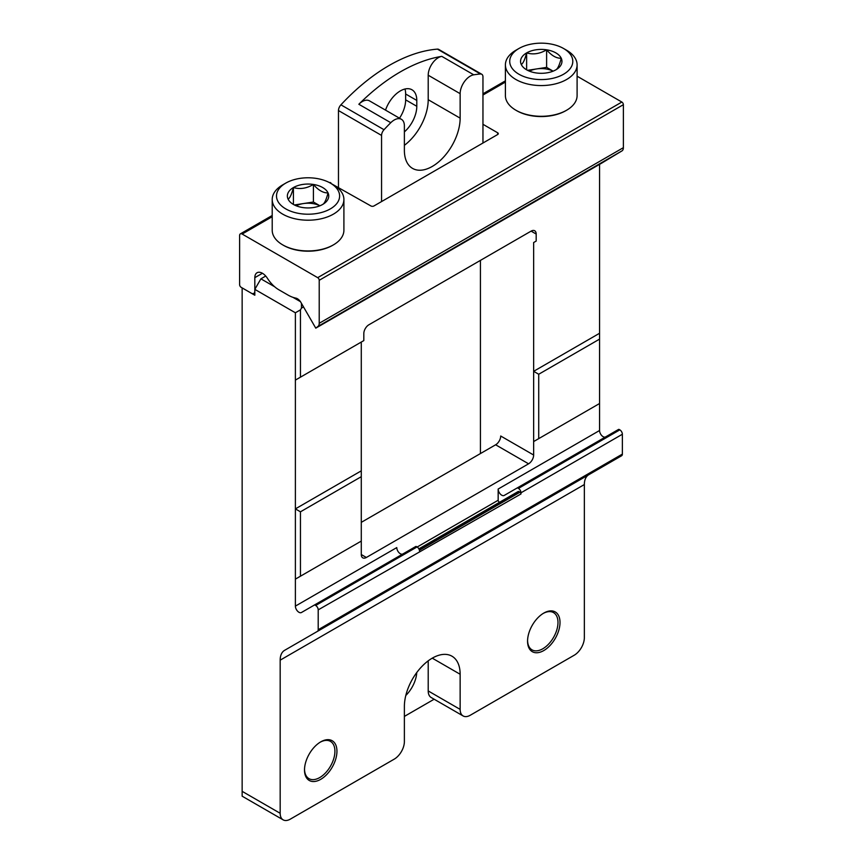 <?xml version="1.0" encoding="UTF-8"?>
<svg xmlns="http://www.w3.org/2000/svg" width="863" height="863" viewBox="0 0 863 863"><rect width="100%" height="100%" fill="white"/><g stroke="black" fill="none" stroke-linecap="round" stroke-linejoin="round"><path stroke-width="1.29" d="M318.199 609.861L520.982 493.96L520.982 492.795A3.581 2.071 -120 0 0 518.447 488.404L517.854 488.059A1.435 0.831 -120 0 0 517.131 487.983L618.523 429.45A1.435 0.831 -120 0 1 619.235 429.515L619.839 429.86A3.581 2.071 -120 0 1 622.363 434.251L622.363 454.111A3.581 2.071 -120 0 1 621.63 455.75L317.455 631.371A3.581 2.071 -120 0 0 318.199 629.731L318.199 609.861A3.581 2.071 -120 0 0 315.664 605.47L315.071 605.136A1.435 0.831 -120 0 0 314.348 605.06L301.446 612.514A5.016 2.902 -120 0 1 297.573 611.166A5.016 2.902 -120 0 1 295.383 606.117L295.383 579.127L361.284 541.079L295.383 579.127L295.383 508.89L361.284 470.842L361.284 554.542L366.354 557.476A7.174 4.142 -60 0 1 362.773 557.832A7.174 4.142 -60 0 1 361.284 554.542M517.131 487.983L504.219 495.438A5.016 2.902 -120 0 1 500.357 494.089A5.016 2.902 -120 0 1 498.167 489.041L498.167 500.249A1.435 0.831 -120 0 0 498.782 501.683A1.435 0.831 -120 0 0 499.882 502.083M498.167 489.041L599.558 430.508A5.016 2.902 -120 0 0 601.727 435.545A5.016 2.902 -120 0 0 605.589 436.915M538.717 438.641L538.717 374.251L533.647 371.327L533.647 441.565L599.558 403.517L599.558 164.315M361.284 522.352L495.632 444.79A7.174 4.142 120 0 0 500.702 436.009L533.647 455.028L533.647 441.565L599.558 403.517L599.558 430.508M538.717 374.251L599.558 339.127M536.182 234.046A7.174 4.142 120 0 0 534.704 230.766A7.174 4.142 120 0 0 531.112 231.122L536.182 234.046L536.182 241.079L533.647 242.535L533.647 371.327L599.558 333.269M300.453 576.204L300.453 511.813L361.284 476.689M301.467 303.377L301.467 308.102L300.453 309.86L300.453 377.174L295.383 380.098L295.383 508.89L300.453 511.813M480.421 453.571L480.421 260.389M531.112 231.122L368.889 324.779A7.174 4.142 120 0 0 363.819 333.56L363.819 340.594L300.453 377.174M361.284 470.842L361.284 342.05L295.383 380.098L295.383 312.784L300.453 309.86M404.38 716.409L434.143 699.224M428.21 660.842L428.21 690.939A14.337 8.274 120 0 0 431.176 697.509L463.107 715.945A14.337 8.274 120 0 0 470.281 715.233L574.208 655.233A14.337 8.274 -60 0 0 584.348 637.671L584.348 484.553A21.51 12.416 -120 0 1 588.803 474.704L284.628 650.314A21.51 12.416 -120 0 0 280.173 660.163L584.348 484.553M405.804 695.481A23.301 13.452 120 0 0 416.753 672.547M280.173 660.163L280.173 813.291A14.337 8.274 -60 0 0 283.14 819.85A14.337 8.274 -60 0 0 290.313 819.138L394.24 759.138A14.337 8.274 120 0 0 404.38 741.576L404.38 706.452A39.428 22.762 120 0 1 421.586 666.775A39.428 22.762 120 0 1 451.975 656.204A39.428 22.762 120 0 1 460.141 674.262L460.141 709.386A14.337 8.274 120 0 0 463.107 715.945M320.734 779.332A22.945 13.247 -60 0 1 304.51 769.969A22.945 13.247 -60 0 1 320.734 741.867A22.945 13.247 -60 0 1 336.948 751.231A22.945 13.247 -60 0 1 320.734 779.332M543.787 650.551A22.945 13.247 -60 0 1 527.563 641.187A22.945 13.247 -60 0 1 543.787 613.086A22.945 13.247 -60 0 1 560.011 622.45A22.945 13.247 -60 0 1 543.787 650.551M404.38 145.318A39.428 22.762 120 0 0 428.21 99.709L460.141 118.145A39.428 22.762 120 0 1 442.935 157.832A39.428 22.762 120 0 1 412.546 168.393A39.428 22.762 120 0 1 404.38 150.335L404.38 125.858A14.337 8.274 120 0 0 401.403 119.299A14.337 8.274 120 0 0 390.777 122.697A172.071 99.342 -60 0 0 384.013 129.709A5.739 3.312 -60 0 0 381.565 135.426L381.565 201.564M482.956 143.021L482.956 76.883A5.739 3.312 -60 0 0 481.77 74.261L438.674 49.385A5.739 3.312 120 0 0 437.422 49.126A172.071 99.342 120 0 0 340.917 104.833A5.739 3.312 120 0 0 338.469 110.55L338.469 187.217M401.403 119.299L369.472 100.852A14.337 8.274 120 0 0 358.846 104.261A172.071 99.342 120 0 1 441.802 56.365L473.744 74.811A172.071 99.342 -60 0 1 480.508 74.002A5.739 3.312 -60 0 1 481.77 74.261M473.744 74.811A14.337 8.274 120 0 0 460.141 93.668L460.141 118.145M533.647 242.535L536.182 241.079M280.173 813.291L242.147 791.339L242.147 287.908L254.822 295.222L254.822 289.364L295.383 312.784M284.628 650.314L621.63 455.75M399.515 118.199A23.301 13.452 120 0 0 405.642 99.849L405.642 94.002A23.301 13.452 120 0 0 404.974 89.008M301.467 308.102L303.517 306.915M265.728 276.041L260.906 278.835L254.822 289.364M300.453 301.662L292.956 297.336M274.693 286.786L260.906 278.835M242.147 791.339L242.147 796.182L283.14 819.85M419.591 551.328A3.581 2.071 -120 0 0 417.056 546.937L416.462 546.592A1.435 0.831 -120 0 0 415.739 546.527L314.348 605.06M295.383 606.117L396.775 547.584A5.016 2.902 -120 0 0 398.954 552.622A5.016 2.902 -120 0 0 402.805 553.992M533.647 455.028A7.174 4.142 -60 0 1 528.577 463.809L366.354 557.476M404.38 131.899A23.301 13.452 120 0 0 416.797 106.289L416.797 100.432A23.301 13.452 120 0 0 411.975 89.774A23.301 13.452 120 0 0 385.524 110.13M428.21 99.709L428.21 75.221L460.141 93.668M441.802 56.365A14.337 8.274 120 0 0 428.21 75.221M543.28 613.399A21.51 12.416 -60 0 1 553.528 612.611A21.51 12.416 -60 0 1 556.829 629.839A21.51 12.416 -60 0 1 542.773 648.793A21.51 12.416 -60 0 1 532.018 649.861A21.51 12.416 -60 0 1 527.573 640.583M320.216 742.18A21.51 12.416 -60 0 1 330.475 741.393A21.51 12.416 -60 0 1 333.765 758.62A21.51 12.416 -60 0 1 319.72 777.574A21.51 12.416 -60 0 1 308.965 778.642A21.51 12.416 -60 0 1 304.52 769.365M419.062 549.235L518.9 491.586A1.435 0.831 -120 0 0 518.178 491.522L418.857 548.857L518.178 491.522M518.9 491.586L519.968 492.201A1.435 0.831 -120 0 1 520.982 493.96M577.099 76.203L621.856 102.05A2.147 1.241 60 0 1 623.377 104.682L623.377 147.67A7.174 4.142 60 0 1 622.201 150.755L602.633 162.557M318.026 326.365L315.772 328.156L300.615 301.91A7.174 4.142 60 0 0 295.826 298.113A35.847 20.701 60 0 1 287.908 295.006L278.9 289.806A25.092 14.488 60 0 1 267.368 278.231A10.755 6.214 60 0 0 257.055 272.74A10.755 6.214 60 0 0 254.822 277.659L254.822 291.122A5.016 2.902 60 0 1 253.787 293.42A5.016 2.902 60 0 1 251.273 293.172L241.144 287.314A2.147 1.241 60 0 1 239.623 284.682L239.623 235.513A3.581 2.071 60 0 1 240.356 233.873A3.581 2.071 60 0 1 242.147 234.046L317.692 277.659A2.147 1.241 60 0 1 319.213 280.292L319.213 323.291A7.174 4.142 60 0 1 318.026 326.365L622.201 150.755M602.676 162.557L315.772 328.156M497.66 134.531L497.66 132.783A2.147 1.241 180 0 1 498.285 133.657A2.147 1.241 180 0 1 497.66 134.531L373.959 205.955A2.147 1.241 180 0 1 370.917 205.955L330.367 183.118A31.543 18.209 180 0 1 330.367 208.878A31.543 18.209 180 0 1 285.75 208.878A31.543 18.209 180 0 1 285.75 183.118A31.543 18.209 180 0 1 330.367 183.118L333.409 184.876A35.847 20.701 180 0 1 343.906 199.515A35.847 20.701 180 0 1 308.059 220.205A35.847 20.701 180 0 1 272.212 199.515A35.847 20.701 180 0 1 282.708 184.876L285.75 183.118L282.708 184.876M497.66 132.783L482.956 124.294M329.86 182.492A3.581 2.071 60 0 1 330.874 182.827M521.263 64.455A20.701 11.953 180 0 1 526.624 52.913A20.701 11.953 180 0 1 546.613 49.817A20.701 11.953 180 0 1 561.252 58.274C559.472 65.038 557.692 68.889 555.891 69.817A20.701 11.953 180 0 1 535.901 72.902A20.701 11.953 180 0 1 526.624 69.817A20.701 11.953 180 0 1 521.263 64.455C523.043 63.582 524.823 59.73 526.624 52.913C533.237 54.844 539.904 53.808 546.613 49.817C551.479 55.577 556.355 58.393 561.252 58.274A20.701 11.953 180 0 1 555.891 69.817M515.912 50.237L518.954 48.49A31.543 18.209 180 0 1 563.561 48.49A31.543 18.209 180 0 1 563.561 74.24A31.543 18.209 180 0 1 518.954 74.24A31.543 18.209 180 0 1 518.954 48.49A31.543 18.209 180 0 1 518.954 48.479L515.912 50.237A35.847 20.701 180 0 0 505.405 64.876L505.405 95.61A35.847 20.701 180 0 0 515.912 110.237A35.847 20.701 180 0 0 566.603 110.237A35.847 20.701 180 0 0 577.099 95.61L577.099 64.876A35.847 20.701 180 0 1 541.252 85.566A35.847 20.701 180 0 1 505.405 64.876M563.561 48.49L566.603 50.237A35.847 20.701 180 0 1 577.099 64.876M566.603 110.237L565.848 110.68A34.768 20.076 180 0 1 516.667 110.68L515.912 110.237M529.407 71.154A17.929 10.345 180 0 1 536.613 68.932L527.595 70.324M536.613 68.932A17.929 10.345 180 0 1 553.107 71.154L546.613 67.379L536.613 68.932M546.613 67.379L546.613 49.817M526.624 69.633L526.624 52.913M288.069 199.094A20.701 11.953 180 0 1 293.42 187.551A20.701 11.953 180 0 1 313.409 184.455A20.701 11.953 180 0 1 328.048 192.902C326.279 199.677 324.488 203.528 322.686 204.445A20.701 11.953 180 0 1 302.697 207.541A20.701 11.953 180 0 1 293.42 204.445A20.701 11.953 180 0 1 288.069 199.094C289.839 198.22 291.629 194.369 293.42 187.551C300.044 189.472 306.71 188.447 313.409 184.455C318.274 190.205 323.161 193.032 328.048 192.902A20.701 11.953 180 0 1 322.686 204.445M343.906 199.515L343.906 230.248A35.847 20.701 180 0 1 333.409 244.876A35.847 20.701 180 0 1 282.708 244.876A35.847 20.701 180 0 1 272.212 230.248L272.212 199.515M333.409 244.876L332.643 245.319A34.768 20.076 180 0 1 283.474 245.319L282.708 244.876M296.203 205.793A17.929 10.345 180 0 1 303.42 203.56L294.391 204.963M319.936 205.782L313.409 202.018L303.42 203.56A17.929 10.345 180 0 1 319.903 205.793M313.409 202.018L313.409 184.455M293.42 204.261L293.42 187.551M520.982 492.795L622.363 434.251M518.447 488.404L619.839 429.86M517.854 488.059L619.235 429.515M358.846 104.261L390.777 122.697M480.508 74.002L437.422 49.126M384.013 129.709L340.917 104.833M381.565 135.426L338.469 110.55M318.199 629.731L622.363 454.111M315.664 605.47L417.056 546.937M315.071 605.136L416.462 546.592M417.174 547.013L498.167 500.249M495.632 444.79L528.577 463.809M416.797 100.432L405.642 94.002M416.797 106.289L405.642 99.849M428.21 690.939L460.141 709.386M432.255 658.156L460.141 674.262M419.44 550.249L519.968 492.201M262.428 273.269L254.822 277.659M505.405 82.061L482.956 95.027M272.212 216.699L242.147 234.046M621.856 102.05L317.692 277.659M623.377 104.682L319.213 280.292M623.377 147.67L319.213 323.291M254.822 292.816L253.787 293.42M505.405 80.852L482.956 93.808M272.212 215.48L240.356 233.873"/></g></svg>
